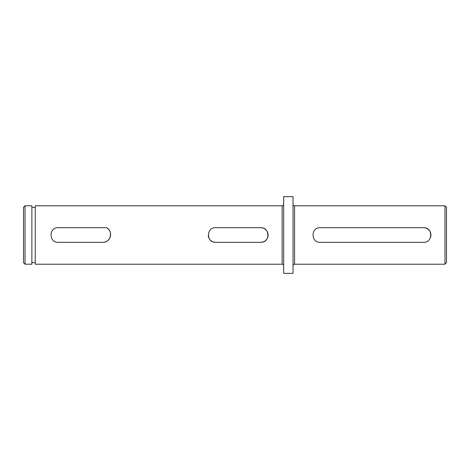 <?xml version="1.0" encoding="UTF-8"?>
<svg xmlns="http://www.w3.org/2000/svg" width="470" height="470" viewBox="0 0 470 470"><rect width="100%" height="100%" fill="white"/><g stroke="black" fill="none" stroke-linecap="round" stroke-linejoin="round"><path stroke-width="0.7" d="M282.141 264.211L282.141 205.79L35.244 205.79L35.244 264.211L282.141 264.211A1.533 1.533 0 0 1 283.674 265.744M282.141 205.79A1.533 1.533 0 0 0 283.674 204.256M444.967 205.79L444.967 264.211L446.5 262.677L446.5 207.323L444.967 205.79L294.561 205.79A1.533 1.533 0 0 1 293.027 204.256M444.967 264.211L294.561 264.211A1.533 1.533 0 0 0 293.027 265.744M23.5 262.677L23.5 207.323L25.033 205.79L25.033 264.211L23.5 262.677M320.146 242.303L423.617 242.303C433.029 242.755 433.052 227.251 423.617 227.697L320.146 227.697C310.729 227.245 310.711 242.749 320.146 242.303M260.791 242.303L215.589 242.303C206.177 242.755 206.154 227.251 215.589 227.697L260.791 227.697C270.203 227.245 270.221 242.749 260.791 242.303A7.303 7.303 0 0 0 268.094 235A7.303 7.303 0 0 0 260.791 227.697M58.133 227.697L106.479 227.697C113.57 230.864 110.72 242.761 102.889 242.303L58.133 242.303C48.716 242.755 48.698 227.251 58.133 227.697M35.244 207.399L31.872 207.399M35.244 262.601L31.872 262.601M25.033 264.211L31.872 264.211L31.872 205.79L25.033 205.79M293.027 273.34L293.027 196.66L283.674 196.66L283.674 273.34L293.027 273.34M215.589 242.303A7.303 7.303 0 0 1 208.286 235.006M106.479 227.697A7.743 7.743 0 0 1 102.889 242.303M423.617 227.697A7.303 7.303 0 0 1 430.361 237.802M294.561 205.79L294.561 264.211"/></g></svg>
